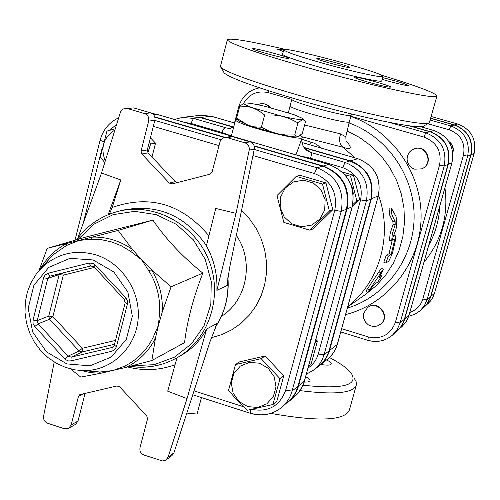 <?xml version="1.0" encoding="UTF-8"?>
<svg xmlns="http://www.w3.org/2000/svg" width="500" height="500" viewBox="0 0 500 500"><rect width="100%" height="100%" fill="white"/><g stroke="black" fill="none" stroke-linecap="round" stroke-linejoin="round"><path stroke-width="0.75" d="M186.825 413.075L197.056 414.05L201.431 397.569M298.006 136.812L302.319 133.475L305.512 121.587L304.925 120.688L302.481 119.556L297.956 122.844L289.9 118.8L282.056 116.25L273.844 115.019L264.625 115.006L258.663 110.65L252.825 107.844L246.681 106.369L239.775 106.1L244.275 103.075M237.969 119.588L236.612 118.144L248.225 125.312L239.375 120.975M277.394 133.763L285.581 134.969L294.719 134.95L297.844 136.85C294.981 137.244 288.169 136.219 277.394 133.763L248.225 125.312L254.381 126.85L261.4 127.2L269.538 131.244L277.394 133.763M294.719 134.95L297.956 122.844M261.4 127.2L264.625 115.006M265.281 106.388C254.794 103.938 247.963 102.806 244.788 102.981L244.244 103.088C242.831 103.669 245.694 105.256 252.825 107.844L282.056 116.25C292.838 118.744 299.644 119.85 302.481 119.556L303.2 119.162L302.638 118.431L293.756 114.562L265.281 106.388M236.612 118.144L239.775 106.1M237.463 119.094L235.594 119.825C234.456 124.025 304.613 142.406 302.281 137.306L300.194 135.562M344.938 174.737L350.575 176.231L356.831 200.812L352.75 204.688M353.325 194.156L352.612 188.669L350.531 183.538M315.863 339.4L317.431 341.062L314.9 342.906M342.194 171.938L353.5 175.238L350.575 176.231M353.5 175.238L359.706 199.625L356.831 200.812M359.706 199.625L352.175 207.025M317.431 341.062L310.994 364.519L308.425 366.512M296.225 176.363L322.506 184.081L329.4 211.1L309.988 230.225L283.85 222.406L276.981 195.562L296.225 176.363L299.913 175.275L325.969 182.925L322.506 184.081M324.681 210.062L325.138 199.669L321.106 190.031L313.4 183.075L303.556 180.188L293.544 181.919L285.344 187.919L280.569 196.981L280.144 207.319L284.144 216.9L291.794 223.837L301.581 226.769L311.594 225.094L319.844 219.137L324.681 210.062M279.988 378.663L272.95 404.506L247.237 410.25L237.375 400.656L228.569 390.312L235.469 364.569L261.163 358.656L279.988 378.663L283.769 375.819L276.788 401.444L272.95 404.506M247.738 406.613L257.675 407.469L266.825 403.869L273.375 396.5L276.006 386.819L274.188 376.756L268.275 368.319L259.456 363.194L249.494 362.388L240.362 366.044L233.869 373.431L231.287 383.075L233.106 393.081L238.975 401.475L247.738 406.613M325.969 182.925L332.8 209.706L313.55 228.663L309.988 230.225M261.163 358.656L265.106 355.988L239.619 361.856L235.469 364.569M265.106 355.988L283.769 375.819M332.8 209.706L329.4 211.1M104.769 162.55L100.356 157.231L106.938 131.075L115.219 128.775M149.169 142.6L150.638 143.963L147.881 152.713M114.831 130.044C103.444 137.438 100.256 147.731 105.269 160.938M150.406 137.762L155.531 143.175L151.981 157.056M155.531 143.175L150.638 143.963M449.087 141.912C452.388 144.606 453.606 148.038 452.744 152.213M448.787 141.444C452.556 144.156 453.944 147.781 452.95 152.325L452.812 152.769M257.562 104.681L260.875 103.713L264.456 103.975L267.131 105.1L269.875 107.513M260.875 103.713L263.581 103.663L266.444 104.444L268.387 105.562L270.531 107.675M414.75 169.181L412.95 168.481L409.875 166.156L407.819 162.881L407.05 159.088L407.675 155.275L409.613 151.95L411 150.606L414.381 148.787C426.712 144.294 433.913 164.544 421.525 168.863L414.75 169.181M414.55 148.737L414.712 148.688C427.025 144.194 434.219 164.419 421.844 168.738L421.681 168.8M363.819 313.056L367.531 307.644C377.562 299.587 390.775 316.55 380.475 324.275L377.219 326.05L373.519 326.525L369.862 325.644L368.194 324.725L365.469 322.081L363.825 318.656L363.481 314.906L363.819 313.056M367.531 307.644L367.906 307.369C377.925 299.319 391.125 316.262 380.838 323.981L380.475 324.275M423.9 307.431L427.769 303.1L430.675 297.213L471.037 154.756C473.612 140.256 468.075 130.312 454.419 124.919L430.769 118.225M230.362 128.356L226.425 127.95L193.506 118.381L182.162 117.444L188.969 116.631L200.169 117.556L233.588 127.256M304.15 147.744L349.825 161C367.019 167.938 374.044 180.606 370.9 199.006L328.656 352.125L326.625 356.894L323.794 361.2L320.244 364.913L314.131 369.806L317.013 367.181L320.25 363.106L322.725 358.494L324.025 354.762L318.225 354.056C316.5 360.025 313.094 364.688 308.006 368.056M287.781 402.356L293.788 395.981L296.625 391.119L298.181 387.169L347.031 208.931C350.544 188.156 342.619 173.85 323.256 166.012L254.144 145.85M154.744 116.856L225.263 137.425M154.844 117.2L224.575 137.544M254.244 146.2L322.694 166.169C342.088 174.025 350.025 188.35 346.506 209.15L297.594 387.638L295.406 392.863L291.475 398.681L281.419 407.594C286.637 403.231 290.188 397.713 292.069 391.037L285.644 390.35C279.681 406.069 268.412 412.419 251.825 409.394M319.513 365.531L325.069 359.781L327.706 355.35L329.15 351.737L371.344 198.819C374.487 180.438 367.469 167.787 350.294 160.863L303.913 147.4M211.219 116.2L200.138 115.294L211.119 116.2L200.825 117.475L233.706 127.019M200.825 117.475L189.306 116.594M427.806 123.737L449.219 129.812L450.794 125.919L454.162 124.987C467.831 130.387 473.375 140.344 470.794 154.856L430.4 297.45L426.938 304.113L420.044 310.831L424.338 305.775L427.044 299.688L422.8 299.062C420.706 305.725 416.375 310.188 409.806 312.456M454.162 124.987L430.731 118.356M350.838 116.219L423.988 137.094C436.744 142.162 441.925 151.481 439.544 165.062L395.387 322.337C390.494 334.756 381.456 339.619 368.288 336.919L367.925 340.269C377.069 342.794 385.244 341.081 392.456 335.144L400.369 327.469L402.544 324L404.131 320.206L448 164.406C450.8 148.525 444.738 137.619 429.806 131.7L408.994 125.775M397.075 331.069L401.294 326.344L404.462 319.925L448.288 164.288C451.081 148.419 445.025 137.531 430.112 131.613L410.119 125.925M109.331 214.213L112.231 207.463L120.794 179.975L108.144 214.694M254.312 149.056L229.656 267.481L227.1 284.294L227.294 285.394L216.881 290.369C217.531 274.35 214.037 259.506 206.388 245.85L215.712 208.444L236.05 213.337L249.194 150.119L254.312 149.056C254.725 145.519 253.312 143.112 250.069 141.831L244.9 142.819C248.175 144.113 249.606 146.544 249.194 150.119M77.781 238.2L101.538 173.006L120.65 111.506L122.544 109.3L125.225 108.312L127.3 108.519L144.531 113.544C147.869 114.9 149.256 117.413 148.688 121.081L141.05 151.031L141.812 153.988L169.325 183.081L172.119 183.938L209.994 174.188L212.087 172.062L220.119 141.45L221.356 139.356L222.869 138.162L224.681 137.525L227.281 137.675L244.9 142.819M101.538 173.006L120.794 179.975M176.975 357.794L167.706 391.188L187.044 398.594L168.05 457.206L165.812 460.131L162.581 460.975L144.094 455.081C140.812 453.631 139.456 451.15 140.013 447.631L147.531 418.894L146.775 415.994L119.712 386.875L116.944 385.981L79.8 394.65L78.469 396.388L71.175 424.963L68.681 428.319L64.294 428.744L47.675 423.256C44.594 421.919 43.231 419.569 43.587 416.2L54.206 361.994M130.137 366.325C146.769 368.719 162.394 365.869 177.006 357.775L181.031 355.487C191.956 349.212 200.494 340.4 206.644 329.05L217.237 323.281L209.9 341.975L173.919 452.85L168.05 457.206M151.869 360.519L126.094 367.35C138.988 361.081 148.769 351.362 155.438 338.2L151.869 360.519L184.556 342.619C187.062 321.331 193.156 298.163 202.838 273.119C182.463 256.7 165.812 239.031 152.887 220.1L85.738 237.094L47.213 248.363L92.263 237.094L91.287 239.206L101.55 239.719L111.675 241.944L121.406 245.825L130.481 251.262L132.444 249.444L141.481 259.669L151.369 269.6L148.931 270.925C156.725 283.637 160.281 297.375 159.6 312.125L162.3 311.844L158.456 325.238L155.438 338.2L152.906 337.837C146.412 350.675 136.875 360.156 124.3 366.275L126.094 367.35L100.688 373.275L99.525 372.056L85.131 370.6M159.6 312.125L158.456 325.238L152.906 337.837M130.481 251.262L141.481 259.669L148.931 270.925M124.3 366.275L112.931 370.55L99.513 372.056M42.713 266.806L52.494 255.188L66.562 245.456L79.1 240.444L91.287 239.206M66.562 245.456L66.912 243.506C55.356 249.387 46.363 258.087 39.944 269.606M81.188 370.538L90.862 372.669L100.688 373.275L80.769 377.1L70.6 368.944M141.812 153.988L148.038 152.894L147.281 149.975L141.05 151.031M148.688 121.081L154.856 120.344L147.281 149.975M177.344 182.594L175.269 181.669L169.325 183.081M148.038 152.894L175.269 181.669M166.119 459.919L172.006 455.538L173.919 452.85M85.087 393.331L78.019 421L71.175 424.963M68.681 428.319L75.544 424.325L78.019 421M127.3 108.519L133.694 107.919L125.225 108.312M133.694 107.919L150.744 112.888L144.531 113.544M154.856 120.344C155.419 116.719 154.05 114.231 150.744 112.888M227.281 137.675L232.631 136.756L230.062 136.606L224.681 137.525M232.631 136.756L250.069 141.831M216.881 290.369L236.05 213.337M206.644 329.05L187.044 398.594M171.088 286.794L162.3 311.844C163 296.719 159.356 282.638 151.369 269.6L171.088 286.794L202.838 273.119M118.15 230.425L132.444 249.444C120.125 240.85 106.731 236.737 92.263 237.094L118.15 230.425L152.887 220.1M38.944 270.731L47.213 248.363M301.962 136.769L342.869 147.213C351.525 150.081 352.544 147.938 345.925 140.794M347.713 306.819L365.425 294.506L376.231 285.675L385.588 275.225L393.25 263.394L399.044 250.469L402.819 236.737L404.481 222.525L403.981 208.175L401.325 194.025L396.581 180.413L389.85 167.669L381.312 156.088L371.156 145.956L359.637 137.506L347.025 130.931M383.831 262.156L386.188 255.45L389.081 253.656L392.3 239.788M367.569 292.619L365.913 291.106L381.281 268.238L383.288 269.237L382.2 272.081L378.812 278.062L381.844 276.056L377.806 282.006L374.825 284.044L367.569 292.619L383.288 269.237M391.706 240.831L389.5 240.469L390.056 233.856L392.975 224.587L392.919 221.631L389.706 215.156L389.012 208.256L391.206 207.875L391.925 214.931L395.131 221.588L395.188 224.613L392.275 234.062L391.706 240.831L396.087 229.075L396.825 222.213L396.05 216.556L391.206 207.875M310.044 158.95L312.025 153.919L311.238 152.6C305.775 150.875 302.644 147.181 301.85 141.512M302.238 137.519L295.963 154.85M184.794 122.456L190.894 123.406L222.506 132.619C222.581 129.406 223.888 127.85 226.425 127.95L228.906 128.412L233.656 127.212M388.306 256.156L385.9 263.012L388.794 261.156L392.369 253.619L395.7 239.137L395.669 235.875L391.188 254.356L388.306 256.156L386.188 255.45M389.081 253.656L391.188 254.356M320.631 147.912L317.787 145.306L314.3 143.206L301.881 139.306M309.775 144.762L311.144 142M300.025 390.625C335.112 395.037 353.919 393.081 356.438 384.75L356.106 381.606L354.106 378.088M329.431 357.525C340.163 363.137 347.388 368.306 351.112 373.025C358.894 385.369 342.85 389.431 302.981 385.219M305.663 376.587L309.044 378.837L309.938 379.956L310.006 380.9L307.938 381.981L304.125 382.125M326.65 359.856L330.25 362.081L331.362 363.869C330.812 365.312 327.306 365.513 320.838 364.475M270.769 413.394C318.8 421.881 345.012 420.731 349.412 409.931L356.175 385.694M223.625 72.038L224.213 73.037C231.056 78.494 256.944 87.756 301.875 100.831C359.981 117.531 420.719 129.913 423.6 126.106L429.062 123.025M436.931 96.119L429.25 122.919C426.463 126.8 362.969 113.75 302.1 96.287C255.05 82.631 228 73.025 220.944 67.463L220.375 66.606L220.531 65.994M381.138 75.106C416.138 85.706 434.756 92.625 437.006 95.856C439.944 100.556 374.263 86.581 309.594 68.263C258.644 53.656 231.213 44.225 227.3 39.956C228.694 37.519 248.263 40.725 286.012 49.562M290.125 105.688L290.081 105.85C288.837 108.938 351.219 125.525 349.369 121.625L345.844 136.412C345.906 136.875 344.188 136.05 340.681 133.931C338.65 139.306 339.381 143.731 342.869 147.213L355.206 157.931M340.681 133.931L304.6 124.975M329.981 63.131C321.9 60.831 317.519 59.337 316.831 58.65C315.75 57.081 350.344 66.306 349.906 67.469C348.475 67.794 341.838 66.35 329.981 63.131M282.625 54.144L282.569 54.344C284.531 56.425 297.613 60.919 321.806 67.838C351.981 76.369 383.137 83.044 381.781 80.794L382.95 76.525M323.025 63.294C353.219 71.812 384.369 78.556 382.987 76.375C384.094 72.8 280.744 45.237 283.744 49.913C285.725 51.931 298.819 56.394 323.025 63.294M369.156 82.444C382.006 85.944 389.206 87.487 390.744 87.075C391.312 85.7 353.175 75.469 354.281 77.294C355.044 78.106 360 79.825 369.156 82.444M266.469 53.55C279.731 57.144 287.175 58.738 288.8 58.325C289.156 56.931 251.431 46.969 252.731 48.806C253.456 49.556 258.031 51.137 266.469 53.55M283.706 50.056C279.494 49.15 277.369 48.863 277.331 49.188L283.306 51.55M382.175 79.35L387.994 81.05C400.062 84.331 406.819 85.8 408.263 85.456C405.262 83.75 396.725 81.144 382.644 77.631M454.419 124.919L457.694 124.012C471.181 129.338 476.65 139.156 474.1 153.475L474.131 153.444C476.681 139.15 471.213 129.338 457.731 124.019L431.244 116.525L457.756 124.031M434.519 293.137L433.188 296.744L430.794 300.719L424.044 307.306M471.037 154.756L474.1 153.475L434.487 293.256L430.95 296.306M297.838 155.394L310.25 158.175L342.713 167.631C357.294 173.519 363.256 184.275 360.594 199.887L318.225 354.056M231.35 136L222.506 132.619L222.306 133.387M439.812 205.944C439.137 219.956 435.45 233.038 428.762 245.181M423.95 262.262C441.519 240.694 448.519 215.844 444.95 187.712M449.219 129.812C460.881 134.425 465.613 142.925 463.413 155.319L422.8 299.062M420.531 126.694L434.113 130.556M430.112 131.613L434.031 130.531C448.744 136.363 454.719 147.1 451.956 162.75L451.981 162.669M409.025 315.138L407.569 319.094L404.975 323.419L397.244 330.925M448.288 164.288L451.956 162.75L408.981 315.287L404.762 318.938M463.413 155.319L467.644 156.181C470.256 141.475 464.637 131.387 450.794 125.919L430.244 120.094M408.706 316.275L414.756 314.331L420.044 310.831L414.75 314.337L408.694 316.3M430.675 296.55L427.044 299.688L467.644 156.181L470.794 154.856M301.981 142.531L357.694 158.675C374.525 165.456 381.4 177.844 378.312 195.85L378.356 195.688M350.294 160.863L357.85 158.725M337.325 344.219L378.312 195.85L371.344 198.819M243.4 406.706L194.037 390.863M252.963 155.538L314.425 173.538C330.988 180.263 337.775 192.512 334.781 210.294L285.644 390.35M153.319 126.363L219.013 145.6M109.55 130.344L116.587 124.362M83.194 223.344L101.731 149.706M211.331 337.744L222.006 334.556L232.031 329.669L241.169 323.2L249.175 315.294L255.863 306.15L261.05 295.975L264.6 285.031L266.431 273.587L266.488 261.925L264.762 250.338L261.3 239.119L256.181 228.55L249.537 218.888L241.544 210.387M334.781 210.294L341.194 211.412C344.756 190.306 336.7 175.775 317.038 167.8L254.231 149.456M314.425 173.538L317.038 167.8L322.694 166.169M114.269 345.562L112.119 347.463L71.162 357.144L70.894 360.913L111.919 351.231L112.119 347.463L113.275 346.894M111.919 351.231L114.8 349.625L116.456 346.7L127.406 304.131L125.306 302.712M114.381 345.194L116.456 346.7M127.406 304.131L127.506 301.144L126.037 297.956L95.225 264.988L92.788 263.319L88.994 263.05L48.038 273.263L45.2 274.894L43.575 277.831L33.031 320.1L33.062 323.531L34.725 326.569L65.088 359.281L68.062 360.9L70.894 360.913M114.5 344.294L82.1 351.969L82.344 348.281L79.069 350.994L82.1 351.969L71.162 357.144L68.088 356.156L38.112 323.844L37.269 320.613L47.812 278.406L49.981 276.144M64.731 358.925L68.088 356.156L79.069 350.994L49.581 319.244L52.888 316.581L48.75 316.069L49.581 319.244L38.112 323.844L34.725 326.569M124.456 299.438L125.706 297.575M33.031 320.1L37.269 320.613L48.75 316.069L59.156 274.575L63.294 275.144L62.413 273.05M95.225 264.988L93.8 266.887L90.894 265.963L93.831 266.712M112.75 347.231L114.213 345.419L125.138 302.906L124.237 299.431L94.044 266.919M48.038 273.263L49.994 276.137L90.894 265.963L88.994 263.05M49.812 276.194L90.869 265.969M59.469 273.781L59.156 274.575L47.812 278.406L43.575 277.831M115.5 340.412L82.344 348.281L52.888 316.581L63.294 275.144L94.312 267.431M93.138 259.962L113.856 271.994L127.869 292.081L132.312 316.169L126.319 339.394L111.15 357.106L89.9 365.825L66.806 363.906L46.4 351.819L32.644 331.962L28.194 308.219L33.925 285.188L48.775 267.375L69.894 258.344L93.138 259.962M208.894 235.8C181.906 203.837 149.688 194.394 112.231 207.463M129.831 366.4C146.556 368.806 162.281 365.931 177.006 357.775C209.194 339.756 223.55 295.831 208.556 259.594C193.881 223.225 152.869 201.925 117.275 211.612L122.112 210.325C156.856 203.275 184.969 215.044 206.444 245.637M127.638 366.962C143.769 371.119 159.569 370.381 175.044 364.756M78.2 239.3L93.806 224.256L113.15 214.65L134.619 211.344L156.369 214.681L176.519 224.425L193.3 239.762L205.231 259.369L211.25 281.525L210.837 304.294L204.056 325.675L191.525 343.825L174.375 357.2L154.113 364.688L132.475 365.719M227.781 278.119C229.05 296.175 224.894 312.538 215.312 327.212M216.4 324.706L217.237 323.281M227.294 285.394L227.25 282.356M65.419 367.375L75.394 369.925L85.575 370.588C112.375 369.956 135.656 347.512 138.088 319.425C140.738 291.369 121.919 262.781 95.644 254.794C75.775 249.356 58.238 253.256 43.038 266.5L36.244 274.094L30.913 282.887M78.469 396.388L83.387 393.725M236.337 235.387C254.375 261.45 247.044 300.413 221.394 316.394M103.619 141.819L100.119 140.2M250.444 413.331L250.619 409.625M221.025 139.756L154.838 120.419M250.675 413.231C262.019 416.531 272.262 414.656 281.419 407.594C272.113 414.75 261.756 416.65 250.35 413.3L192.763 394.781M298 386.275L292.069 391.037L341.194 211.412L346.506 209.15M347.794 306.531C379.837 281.725 393.044 234.806 378.512 195.294M349.012 122.938C387.35 136.7 414.706 176.35 414.113 217.638C413.638 258.931 385.513 296.544 347.35 308.119M345.562 314.6C387.606 304.119 419.756 264.094 421.056 219.194C422.525 174.312 392.669 130.825 350.775 116.45M368.288 336.919L341.669 328.694M243.581 103.306C249.344 93.931 257.55 90.369 268.181 92.631L291.806 99.375M349.825 161L345.031 162.419L311.238 152.6L304.769 148.537M190.894 123.406L193.506 118.381L200.169 117.556M329.031 350.875L324.025 354.762L366.381 200.931C369.562 182.281 362.444 169.45 345.031 162.419L342.713 167.631M151.962 113.406L157.531 114.544M153.663 114.844L157.231 114.456L328.938 164.488M323.256 166.012L328.738 164.431C347.837 172.156 355.656 186.262 352.181 206.737L352.238 206.525M347.031 208.931L352.181 206.737L304.438 380.819M298.587 385.8L304.337 381.181L302.962 385.15L298.769 392.337L293.962 397.275L297.013 394.412L300.438 390L302.481 386.331L304.438 381.056M306.312 374.219L314.131 369.806L306.306 374.237M370.9 199.006L366.381 200.931L360.594 199.887M390.056 233.856L392.275 234.062M389.706 215.156L391.925 214.931M392.919 221.631L395.131 221.588M392.975 224.587L395.188 224.613M367.656 288.863L369.363 290.319M380.469 275.256L381.763 276.075M378.994 271.825L380.969 272.9M392.425 239.462L394.531 239.825M239.444 107.35L238.706 106.906M268.181 92.631L268.75 90.844M423.988 137.094L425.763 132.812L388.913 122.312M340.769 331.944L367.788 340.306C376.962 342.85 385.181 341.125 392.456 335.144L397.137 329.631L400.081 322.981L395.387 322.337M439.544 165.062L444.219 165.987C447.05 149.881 440.9 138.819 425.763 132.812L429.806 131.7M404.431 319.219L400.081 322.981L444.219 165.987L448 164.406M234.75 123.05L211.35 116.263M329.525 350.494L337.25 344.494L335.469 349.256L333.594 352.562L330.456 356.506L327.675 359.044L331.344 355.544L333.65 352.506L336.062 348.019L337.331 344.394M291.881 99.106L291.837 99.262C290.631 102.212 353.05 118.819 351.156 115.044L351.538 113.969M240.025 121.606L236.944 118.588M303.137 118.925L304.206 119.975M414.712 148.688L414.381 148.787M421.844 168.738L421.525 168.863M434.519 293.212L431.869 299.163L427.656 304.119M434.525 293.194L474.125 153.456M434.069 130.531L420.569 126.694M401.562 327.119L406.144 321.725L409.025 315.231L451.994 162.719C454.756 147.088 448.787 136.363 434.081 130.538M378.387 195.769C381.475 177.812 374.613 165.45 357.794 158.681M117.275 211.612C100.506 216.275 86.956 225.656 76.631 239.756M100.219 372.044L85.1 370.6M100.244 372.044L75.537 369.938L65.719 367.481L56.419 363.3L47.925 357.531L40.481 350.363L34.306 342.013L29.581 332.731L26.45 322.8L25.013 312.519L25.306 302.188L27.331 292.125L31.037 282.625L36.325 273.994L52.494 255.188L42.694 266.825M227.906 277.275C229.363 295.706 225.131 312.431 215.212 327.444M74.975 240.244L100.1 140.281C102.925 129.875 109.1 122.375 118.619 117.794M301.863 141.512L302.056 138.169M157.356 114.462L151.938 113.394M157.419 114.481L328.825 164.425M328.869 164.438C347.95 172.156 355.75 186.225 352.281 206.631M352.269 206.675L304.456 380.981M288.081 402.113L293.962 397.275M182.162 117.444L174.513 119.462M235.594 119.825L231.344 136.019M381.831 276.05L380.5 275.2M383.738 262.169L385.806 263.025M393.862 235.637L395.669 235.875M234.5 122.95L238.7 106.931C241.95 96.375 248.9 90.006 259.562 87.837M211.262 116.213L234.756 123.025M301.975 142.506L357.762 158.669M378.381 195.8L337.344 344.344M189.638 116.55L200.138 115.294M224.213 73.037L220.944 67.463M227.3 39.956L220.375 66.606M346.025 141.319L345.825 136.519M292.094 97.994L288.344 112.75M349.369 121.625L351.119 115.181M283.744 49.913L282.569 54.344M319.762 365.331L327.675 359.044"/></g></svg>
